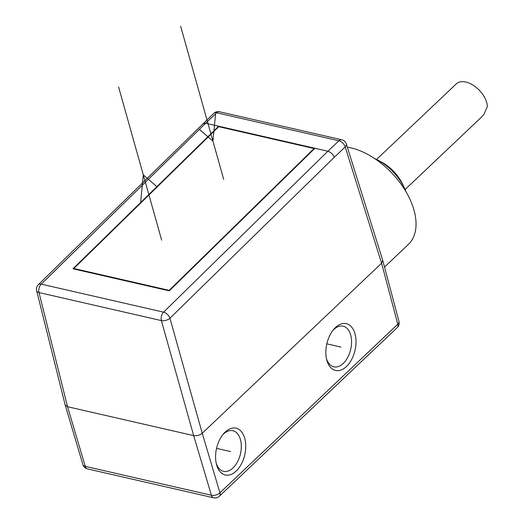 <?xml version="1.0" encoding="UTF-8"?>
<svg xmlns="http://www.w3.org/2000/svg" width="524" height="524" viewBox="0 0 524 524"><rect width="100%" height="100%" fill="white"/><g stroke="black" fill="none" stroke-linecap="round" stroke-linejoin="round"><path stroke-width="0.79" d="M216.189 463.124A20.842 12.55 102.9 0 0 223.486 471.318A20.842 12.55 102.9 0 0 232.977 467.958A20.842 12.55 102.9 0 0 241.309 446.265A20.842 12.55 102.9 0 0 232.794 430.689A20.842 12.55 102.9 0 0 223.46 434.082A20.842 12.55 102.9 0 0 222.661 434.887M225.176 432.064A24.006 14.456 -77.1 0 1 244.708 438.267A24.006 14.456 -77.1 0 1 236.147 471.096A24.006 14.456 -77.1 0 1 216.458 464.31A24.006 14.456 -77.1 0 1 223.414 433.944A24.006 14.456 -77.1 0 1 225.176 432.064M65.146 404.875L67.537 406.722L193.67 435.621L161.372 320.596A6.281 3.236 164.3 0 0 169.933 318.232L334.214 157.344C333.009 154.233 330.899 152.196 327.886 151.233L163.573 312.16A6.281 3.661 45.6 0 1 169.933 318.232L202.238 433.256C199.703 435.28 196.854 436.073 193.67 435.621L211.395 495.246A6.281 3.432 -16.6 0 0 219.936 492.796L202.238 433.256L381.596 263.231L382.736 260.343M335.439 327.546A24.006 14.456 -77.1 0 1 354.971 333.742A24.006 14.456 -77.1 0 1 346.41 366.571A24.006 14.456 -77.1 0 1 326.721 359.785A24.006 14.456 -77.1 0 1 333.677 329.419A24.006 14.456 -77.1 0 1 335.439 327.546M384.518 267.043L408.32 244.479A62.828 37.178 -133.5 0 0 413.986 210.085A62.828 37.178 46.5 0 0 347.32 147.152M406.074 191.85A39.955 23.646 -133.5 0 0 404.508 188.182A39.955 23.646 -133.5 0 0 377.889 160.102A39.955 23.646 -133.5 0 0 374.313 158.34M404.508 188.182L402.655 184.265A31.453 18.615 -133.5 0 0 381.701 162.158L377.889 160.102M480.482 118.077L484.025 114.271L487.379 106.424A20.731 12.268 46.5 0 0 474.81 86.336A20.731 12.268 46.5 0 0 456.319 83.847L376.592 159.42M382.73 260.323L346.338 144.015A6.281 3.367 162.6 0 1 345.211 146.923A6.281 3.72 -133.5 0 0 338.91 140.786L327.886 151.233L314.931 148.266L169.285 290.84L72.967 268.779L218.619 126.205L205.663 123.238L216.687 112.791A6.281 3.786 -77.1 0 1 219.53 111.769L341.746 139.77A6.281 3.786 102.9 0 0 338.91 140.786L216.687 112.791A6.281 3.72 -133.5 0 0 213.805 113.335L38.324 284.683A6.281 3.655 45.6 0 1 41.219 284.132A6.281 3.786 102.9 0 0 39.018 292.569A6.281 3.367 166 0 1 36.628 290.702L65.14 404.856M65.179 404.986L82.884 464.572A6.281 3.432 -16.6 0 0 85.255 466.353L67.537 406.722L39.018 292.569L161.372 320.596A6.281 3.786 -77.1 0 1 163.573 312.16L41.219 284.132L205.663 123.238L202.788 123.775M169.317 290.807L169.18 290.348L314.079 148.515L218.744 126.677L218.619 126.205L314.931 148.266M218.744 126.677L73.845 268.511L169.18 290.348M73.995 269.015L73.845 268.511M314.217 148.973L314.079 148.515M326.452 358.606A20.842 12.55 102.9 0 0 333.749 366.793A20.842 12.55 102.9 0 0 343.24 363.433A20.842 12.55 102.9 0 0 351.571 341.74A20.842 12.55 102.9 0 0 343.056 326.164A20.842 12.55 102.9 0 0 333.723 329.557A20.842 12.55 102.9 0 0 332.923 330.362M334.214 157.344L345.211 146.923L381.596 263.231L397.781 324.205L219.936 492.796A6.281 3.72 46.5 0 1 219.366 496.235L397.212 327.644A6.281 3.72 -133.5 0 0 397.781 324.205A6.281 3.301 -14.9 0 0 398.961 321.474L382.769 260.454M161.647 240.149L118.581 86.945M223.702 179.404L180.636 26.2M199.592 129.539L212.934 141.1L215.528 114.428M156.643 186.446L143.301 174.885L140.707 201.557M230.665 451.583L216.569 448.354M340.928 347.058L326.832 343.829M213.641 497.8A6.281 3.786 -77.1 0 1 211.395 495.246L85.255 466.353A6.281 3.786 102.9 0 0 87.501 468.908L213.641 497.8A6.281 6.281 0 0 0 219.366 496.235M480.672 117.893L405.118 189.511M346.338 144.015A6.281 6.281 0 0 0 341.746 139.77M82.884 464.572A6.281 6.281 0 0 0 87.501 468.908M219.53 111.769A6.281 6.281 0 0 0 213.785 113.354M38.324 284.683A6.281 6.281 0 0 0 36.628 290.709M397.212 327.644A6.281 6.281 0 0 0 398.961 321.474"/></g></svg>
